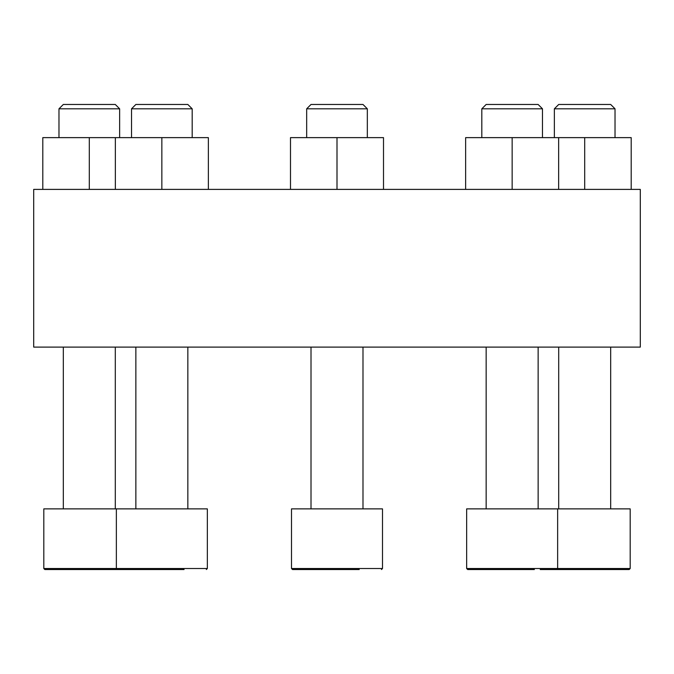 <?xml version="1.0" encoding="UTF-8"?>
<svg xmlns="http://www.w3.org/2000/svg" width="674" height="674" viewBox="0 0 674 674"><rect width="100%" height="100%" fill="white"/><g stroke="black" fill="none" stroke-linecap="round" stroke-linejoin="round"><path stroke-width="1.01" d="M640.3 189.394L33.7 189.394L33.7 347.11L640.3 347.11L640.3 189.394M489.905 569.53L467.663 569.53L466.652 568.519L467.663 569.53L534.389 569.53M630.19 568.519L466.652 568.519L466.652 508.87L630.19 508.87L630.19 568.519L629.179 569.53L540.211 569.53M486.156 508.87L486.156 347.11M291.505 568.519L382.495 568.519L382.495 508.87L291.505 508.87L291.505 568.519L292.516 569.53L359.242 569.53M311.009 508.87L311.009 347.11M133.789 569.53L44.821 569.53L43.81 568.519L116.358 568.519L117.369 569.53L184.095 569.53M116.358 508.87L207.348 508.87L207.348 568.519L206.337 569.53L207.348 568.519L116.358 568.519L116.358 508.87L43.81 508.87L43.81 568.519M135.862 508.87L135.862 347.11M67.063 569.53L111.547 569.53M63.314 508.87L63.314 347.11M117.369 569.53L139.611 569.53M292.516 569.53L314.758 569.53M562.453 569.53L606.937 569.53M558.704 508.87L558.704 347.11M631.201 189.394L631.201 137.631L465.641 137.631L465.641 189.394M558.653 137.631L558.653 189.394M512.147 137.631L512.147 189.394M486.156 104.47L538.138 104.47L542.477 108.809L481.817 108.809L486.156 104.47M481.817 137.631L481.817 108.809M383.506 189.394L383.506 137.631L290.494 137.631L290.494 189.394M337 137.631L337 189.394M311.009 104.47L362.991 104.47L367.33 108.809L306.67 108.809L311.009 104.47M306.67 137.631L306.67 108.809M208.359 189.394L208.359 137.631L115.347 137.631L115.347 189.394M161.853 137.631L161.853 189.394M135.862 104.47L187.844 104.47L192.183 108.809L131.523 108.809L135.862 104.47M131.523 137.631L131.523 108.809M115.347 137.631L42.799 137.631L42.799 189.394M89.305 137.631L89.305 189.394M63.314 104.47L115.296 104.47L119.635 108.809L58.975 108.809L63.314 104.47M58.975 137.631L58.975 108.809M584.695 137.631L584.695 189.394M558.704 104.47L610.686 104.47L615.025 108.809L554.365 108.809L558.704 104.47M554.365 137.631L554.365 108.809M557.642 508.87L557.642 568.519L556.631 569.53M538.138 508.87L538.138 347.11M382.495 568.519L381.484 569.53L382.495 568.519M362.991 508.87L362.991 347.11M187.844 508.87L187.844 347.11M115.296 508.87L115.296 347.11M610.686 508.87L610.686 347.11M542.477 137.631L542.477 108.809M367.33 137.631L367.33 108.809M192.183 137.631L192.183 108.809M119.635 137.631L119.635 108.809M615.025 137.631L615.025 108.809"/></g></svg>
